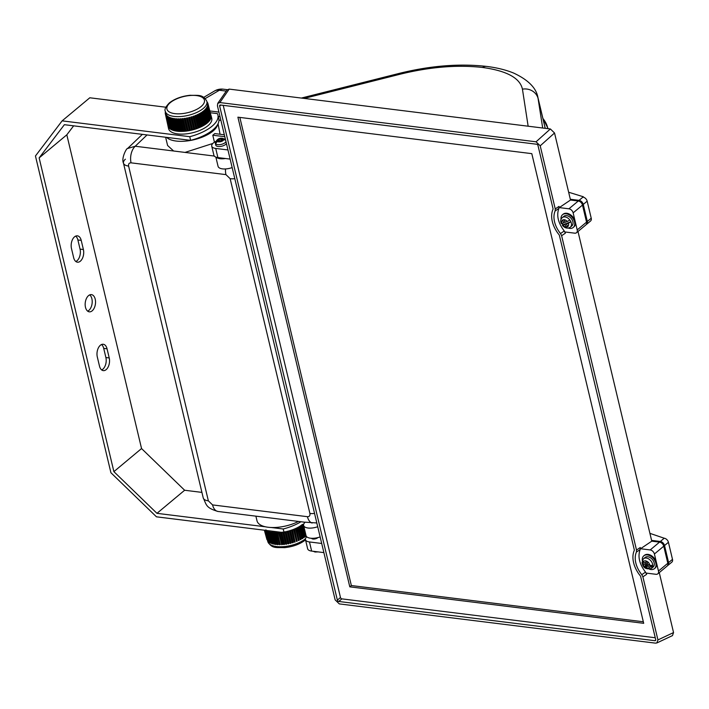 <?xml version="1.0" encoding="UTF-8"?>
<svg xmlns="http://www.w3.org/2000/svg" width="709" height="709" viewBox="0 0 709 709"><rect width="100%" height="100%" fill="white"/><g stroke="black" fill="none" stroke-linecap="round" stroke-linejoin="round"><path stroke-width="1.06" d="M75.686 236.106A8.676 5.123 -82.9 0 1 77.884 239.97L80.055 249.107A8.676 5.123 -82.9 0 1 76.997 260.779A8.676 5.123 -82.9 0 1 75.845 261.506M80.339 261.196A8.676 5.123 -82.9 0 1 77.449 262.188A8.676 5.123 -82.9 0 1 73.647 257.642L71.476 248.504A8.676 5.123 -82.9 0 1 72.407 239.739A8.676 5.123 -82.9 0 1 77.414 235.84A8.676 5.123 -82.9 0 1 81.216 240.378L83.396 249.515A8.676 5.123 -82.9 0 1 80.339 261.196M101.52 344.539A8.676 5.123 -82.9 0 1 103.718 348.394L105.889 357.531A8.676 5.123 -82.9 0 1 102.832 369.212A8.676 5.123 -82.9 0 1 101.679 369.938M106.164 369.628A8.676 5.123 -82.9 0 1 103.284 370.621A8.676 5.123 -82.9 0 1 99.482 366.074L97.301 356.937A8.676 5.123 -82.9 0 1 98.241 348.163A8.676 5.123 -82.9 0 1 103.248 344.264A8.676 5.123 -82.9 0 1 107.05 348.81L109.221 357.948A8.676 5.123 -82.9 0 1 106.164 369.628M89.689 294.891A8.676 5.123 -82.9 0 1 92.188 302.451A8.676 5.123 -82.9 0 1 88.829 310.427A8.676 5.123 -82.9 0 1 87.677 311.154M88.536 295.618A8.676 5.123 -82.9 0 1 91.417 294.616A8.676 5.123 -82.9 0 1 95.529 301.44A8.676 5.123 -82.9 0 1 92.161 310.843A8.676 5.123 -82.9 0 1 89.281 311.836A8.676 5.123 -82.9 0 1 85.169 305.012A8.676 5.123 -82.9 0 1 88.536 295.618M210.325 112.731L217.424 113.617A33.935 14.623 166.6 0 1 217.92 114.973A33.935 14.623 166.6 0 1 189.755 136.695L62.126 120.858L89.795 97.78L165.835 107.21M62.126 120.858L35.45 155.98L110.914 472.735L156.459 516.817L284.087 532.654L283.21 528.994L271.104 527.496M303.709 524.19A33.935 14.623 166.6 0 1 284.087 532.654M265.441 526.796L156.964 513.334L184.632 490.247L141.552 448.549L66.814 134.816L73.639 125.839M283.21 528.994A33.935 14.623 -13.4 0 0 300.962 521.753M201.914 492.392L184.632 490.247M156.964 513.334L113.883 471.636L141.552 448.549M113.883 471.636L39.146 157.903L66.814 134.816M39.146 157.903L64.377 124.687L190.624 140.355L189.755 136.695M217.92 114.973L218.789 118.633A33.935 14.623 166.6 0 1 190.624 140.355M230.141 159.091L217.902 157.575A9.713 4.183 166.6 0 1 213.905 155.271L211.725 146.134A9.713 4.183 -13.4 0 0 215.722 148.438L227.961 149.953M217.734 103.399L227.057 89.946L229.193 89.104L219.879 102.557L217.734 103.399L217.433 105.774L335.144 599.876L339.31 603.9L655.488 643.143L656.862 642.948L657.925 639.926L642.895 576.834L641.787 574.662A22.254 15.181 50.2 0 1 636.407 552.072L636.514 550.051L561.625 235.707L560.518 233.527A22.254 15.181 50.2 0 1 555.138 210.945L555.244 208.925L540.214 145.824L536.057 141.8L219.879 102.557M536.057 141.8L550.37 128.967L229.193 89.104M550.37 128.967L554.535 132.991L540.214 145.824M555.244 208.925L558.993 206.399L559.277 207.604L570.506 200.035L554.535 132.991M570.506 200.035L578.287 201.001A4.165 2.836 50.2 0 1 582.488 205.069L586.547 222.13A4.165 2.836 50.2 0 1 585.882 224.913L576.532 232.712A4.165 2.836 -129.8 0 0 577.197 229.929L586.547 222.13M636.514 550.051L640.262 547.525L640.546 548.739L651.775 541.162L577.995 231.488M651.775 541.162L659.547 542.128A4.165 2.836 50.2 0 1 663.757 546.196L667.816 563.256A4.165 2.836 50.2 0 1 667.151 566.039L657.801 573.838A4.165 2.836 -129.8 0 0 658.466 571.055L667.816 563.256M657.925 639.926L673.55 632.57L659.264 572.615M673.55 632.57L672.478 635.601L656.862 642.948M583.445 197.199L582.958 197.102A4.165 2.836 50.2 0 1 587.167 201.17L583.268 204.422L587.327 221.474L591.226 218.221A4.165 2.836 50.2 0 1 590.562 221.004L586.662 224.257A4.165 2.836 -129.8 0 0 587.327 221.474M583.268 204.422A4.165 2.836 -129.8 0 0 579.058 200.355L582.958 197.102M570.32 199.264L579.058 200.355M587.167 201.17L591.226 218.221M649.914 533.354L664.227 538.228A4.165 2.836 50.2 0 1 668.427 542.296L664.537 545.549L668.596 562.6L672.495 559.357A4.165 2.836 50.2 0 1 671.831 562.14L667.931 565.383A4.165 2.836 -129.8 0 0 668.596 562.6M664.537 545.549A4.165 2.836 -129.8 0 0 660.327 541.481L664.227 538.228M651.589 540.391L660.327 541.481M668.427 542.296L672.495 559.357M568.645 192.228L583.347 196.774M657.801 573.838A4.165 2.836 -129.8 0 1 656.002 574.299L646.351 573.102L646.643 574.308L642.895 576.834M663.757 546.196L654.407 554.004L658.466 571.055M654.407 554.004A4.165 2.836 -129.8 0 0 650.197 549.936L659.547 542.128M640.546 548.739L650.197 549.936M640.262 547.525L640.147 549.546C637.595 556.538 639.385 564.072 645.527 572.136L646.643 574.308M642.327 560.58A8.331 5.681 50.2 0 1 643.807 555.829L644.437 555.307A8.331 5.681 50.2 0 1 645.607 554.633A8.331 5.681 50.2 0 1 656.437 562.529A8.331 5.681 50.2 0 1 655.107 568.095L654.478 568.618A8.331 5.681 50.2 0 1 653.308 569.292A8.331 5.681 50.2 0 1 649.541 569.23M643.807 555.829A8.331 5.681 50.2 0 1 644.986 555.156A8.331 5.681 50.2 0 1 654.106 559.366A8.331 5.681 50.2 0 1 654.478 568.618M645.146 557.425A6.248 4.263 50.2 0 1 651.208 558.293A6.248 4.263 50.2 0 1 654.265 564.896A6.248 4.263 50.2 0 1 653.149 567.014L651.589 568.317A6.248 4.263 -129.8 0 0 652.519 566.961L649.604 567.023A4.165 2.836 50.2 0 1 646.812 568.06L647.149 565.747L648.318 564.772L652.519 566.961A6.248 4.263 50.2 0 0 652.705 566.19A6.248 4.263 50.2 0 0 652.75 565.348A6.248 4.263 -129.8 0 0 649.249 559.286A6.248 4.263 -129.8 0 0 643.586 558.727L645.146 557.425M643.231 561.971A4.165 2.836 50.2 0 1 646.014 560.934L645.677 563.247L643.231 561.971L642.655 560.083L642.345 560.509L643.586 558.727M646.014 560.934L647.725 561.829A4.165 2.836 50.2 0 1 649.843 565.419L652.75 565.348M649.843 565.419L647.388 564.142L647.725 561.829M645.677 563.247L646.989 561.333M651.589 568.317C646.067 569.823 642.895 567.856 642.062 562.432L642.416 561.696L646.617 563.885L646.262 566.296L645.11 567.173A4.165 2.836 50.2 0 1 642.992 563.584L642.416 561.696A6.248 4.263 50.2 0 1 642.425 561.253M646.262 566.296L647.016 566.686M647.149 565.747L649.604 567.023M646.812 568.06L645.093 567.271M645.11 567.173L645.447 564.86L646.617 563.885M642.992 563.584L645.447 564.86M640.147 549.546L636.407 552.072M641.787 574.662L645.527 572.136M576.532 232.712A4.165 2.836 -129.8 0 1 574.733 233.172L565.082 231.976L565.374 233.181L561.625 235.707M582.488 205.069L573.138 212.868L577.197 229.929M573.138 212.868A4.165 2.836 -129.8 0 0 568.928 208.8L578.287 201.001M559.277 207.604L568.928 208.8M558.993 206.399L558.878 208.419C556.326 215.412 558.116 222.936 564.258 231.01L565.374 233.181M568.281 228.103A8.331 5.681 -129.8 0 0 573.209 227.492L573.838 226.969A8.331 5.681 -129.8 0 0 575.167 221.403A8.331 5.681 -129.8 0 0 569.442 214.136A8.331 5.681 -129.8 0 0 563.168 214.18L562.538 214.703A8.331 5.681 -129.8 0 0 561.058 219.444M573.209 227.492A8.331 5.681 -129.8 0 0 574.29 221.048A8.331 5.681 -129.8 0 0 568.822 214.659A8.331 5.681 -129.8 0 0 562.538 214.703M566.358 224L567.847 226.543A4.165 2.836 -129.8 0 0 568.326 223.273L566.358 224L567.528 223.025L570.905 221.775A6.248 4.263 50.2 0 1 570.32 227.19L571.879 225.887A6.248 4.263 -129.8 0 0 571.995 219.568A6.248 4.263 -129.8 0 0 563.877 216.298L562.317 217.601A6.248 4.263 50.2 0 1 569.859 220.012L567.289 221.5A4.165 2.836 -129.8 0 0 563.823 219.693L562.388 220.082L563.939 222.741L565.064 221.802M568.326 223.273L570.905 221.775A6.248 4.263 -129.8 0 0 570.435 220.871A6.248 4.263 -129.8 0 0 569.859 220.012M562.45 220.198A4.165 2.836 -129.8 0 0 561.971 223.468A6.248 4.263 -129.8 0 0 562.193 223.92A6.248 4.263 -129.8 0 0 562.778 224.78L566.154 223.53L566.402 223.964M563.939 222.741L561.971 223.468L561.732 223.016M563.823 219.693L565.312 222.236L567.289 221.5M567.661 226.224L566.544 227.155L567.847 226.543M566.473 227.048A4.165 2.836 -129.8 0 1 563.008 225.24L562.778 224.78L563.008 225.24L564.984 224.505L566.544 227.155M564.984 224.505L566.154 223.53M558.878 208.419L555.138 210.945M560.518 233.527L564.258 231.01M537.918 97.479L542.686 128.01M341.88 598.866L338.76 601.471L654.877 640.697A1.391 0.948 50.2 0 0 655.479 640.546A1.391 0.948 50.2 0 0 655.701 639.615L640.679 576.568A1.391 0.948 50.2 0 0 640.307 575.841A25.028 17.069 -129.8 0 1 634.254 550.441A1.391 0.948 50.2 0 0 634.289 549.767L559.41 235.441A1.391 0.948 50.2 0 0 559.038 234.706A25.028 17.069 -129.8 0 1 552.985 209.315A1.391 0.948 50.2 0 0 553.02 208.632L538.007 145.584A1.391 0.948 50.2 0 0 536.607 144.228L220.49 105.003A1.391 0.948 50.2 0 0 219.887 105.154A1.391 0.948 50.2 0 0 219.666 106.084L337.36 600.115L340.48 597.51A1.391 0.948 -129.8 0 0 341.88 598.866L655.258 637.754M338.76 601.471A1.391 0.948 50.2 0 1 337.36 600.115M349.803 586.848L643.692 623.317L531.803 153.649L237.905 117.18L349.803 586.848L351.354 585.545L643.32 621.775M223.229 105.34L340.48 597.51M239.837 117.419L351.354 585.545M215.518 141.534A9.713 4.183 -13.4 0 0 213.4 142.917A9.713 4.183 -13.4 0 0 211.725 146.134M226.428 143.502A5.548 2.393 166.6 0 1 220.942 146.373A5.548 2.393 166.6 0 1 215.828 145.336A5.548 2.393 166.6 0 1 215.775 145.168A5.548 2.393 166.6 0 1 215.749 144.999M215.58 143.085L215.314 143.156A5.548 2.393 -13.4 0 0 215.341 143.342A5.548 2.393 -13.4 0 0 215.394 143.502A5.548 2.393 -13.4 0 0 215.598 143.821A5.548 2.393 -13.4 0 0 220.916 144.468A5.548 2.393 -13.4 0 0 225.994 141.676M323.889 552.612L311.65 551.088A9.713 4.183 166.6 0 1 307.653 548.793L305.473 539.655A9.713 4.183 -13.4 0 0 309.47 541.951L321.709 543.475M306.749 536.793A9.713 4.183 -13.4 0 0 305.473 539.655M317.871 537.599A3.474 1.498 166.6 0 1 312.979 539.026A3.474 1.498 166.6 0 1 311.579 538.291M545.248 128.329L537.936 97.567C536.314 88.013 528.187 79.833 513.555 73.027C505.747 69.854 496.708 67.639 486.454 66.398L486.454 66.398A13.879 8.198 97.1 0 0 482.528 67.461C457.535 64.687 430.283 66.876 400.771 74.055L304.17 98.409M255.896 516.161L257.012 520.84A27.066 11.663 -13.4 0 0 298.489 521.443M220.916 120.362L218.957 120.113M165.631 137.254L167.59 145.487L173.625 150.999L185.014 152.417L212.806 143.466M220.056 134.249L218.062 123.756M166.624 137.378A27.066 11.663 -13.4 0 0 188.089 140.825A27.066 11.663 -13.4 0 0 213.001 131.05A27.066 11.663 -13.4 0 0 217.663 124.509M214.437 142.163L212.78 135.215A27.066 11.663 -13.4 0 0 213.799 134.409A27.066 11.663 -13.4 0 0 214.73 133.584L224.345 134.781M316.826 522.967L305.154 522.187A10.759 4.635 166.6 0 0 303.62 525.475L306.049 535.649A10.759 4.635 -13.4 0 0 320.149 536.908M218.035 511.464C205.557 507.83 206.558 504.702 203.226 497.895L203.226 497.895A12.487 5.38 -13.4 0 0 208.366 500.855L212.567 504.914A12.487 7.382 97.1 0 0 218.035 511.464L305.074 522.258M220.038 116.701L218.275 116.489M142.367 134.364L127.567 148.5L135.233 146.24A12.487 7.382 97.1 0 0 131.068 162.84C129.118 162.822 128.294 163.903 128.613 166.083L208.366 500.855M232.162 167.581A10.759 4.635 166.6 0 1 218.062 166.323L215.864 157.088M212.567 504.914L307.44 516.693C309.399 516.71 310.214 515.629 309.904 513.449A12.487 5.38 -13.4 0 0 314.557 513.449M309.904 513.449L230.15 178.686A12.487 5.38 -13.4 0 0 234.803 178.686M317.721 526.725A10.759 4.635 166.6 0 1 303.62 525.475M218.939 112.084L209.864 110.959M125.387 159.197A12.487 5.38 -13.4 0 0 123.472 163.123L123.472 163.123A12.487 5.38 -13.4 0 0 128.613 166.083M216.28 157.238A10.759 4.635 -13.4 0 0 225.444 158.506M212.78 135.215L224.806 136.704M221.279 141.206L220.641 138.893L220.969 139.673L223.415 139.017L225.444 139.496M219.772 141.082L221.075 140.728M225.604 140.045L223.69 139.682A3.474 1.498 166.6 0 1 220.898 141.623A3.474 1.498 166.6 0 1 217.202 141.445L215.598 143.821M219.533 140.816L219.365 140.116L216.919 140.772L215.27 142.846C217.388 138.14 220.8 137.05 225.506 139.558M221.447 141.162L221.252 140.347L223.69 139.682M221.332 141.197L220.969 139.673M219.365 140.116L219.037 139.336L220.641 138.893M217.202 141.445L219.648 140.781L219.976 141.561L221.58 141.126L221.252 140.347M226.251 91.106L219.356 90.247A13.879 9.199 -120.5 0 0 214.526 91L203.696 97.381M211.069 115.602L211.752 118.27A22.209 9.572 166.6 0 1 207.95 125.697A22.209 9.572 166.6 0 1 184.615 134.019A22.209 9.572 166.6 0 1 168.556 128.559L167.971 125.865A22.156 9.545 -13.4 0 0 168.033 126.122A22.156 9.545 -13.4 0 0 168.423 127.053A22.156 9.545 -13.4 0 0 169.043 127.912A22.156 9.545 -13.4 0 0 169.894 128.701A22.156 9.545 -13.4 0 0 170.958 129.401A22.156 9.545 -13.4 0 0 172.225 130.004A22.156 9.545 -13.4 0 0 173.678 130.509A22.156 9.545 -13.4 0 0 175.309 130.908A22.156 9.545 -13.4 0 0 177.099 131.192A22.156 9.545 -13.4 0 0 179.014 131.369A22.156 9.545 -13.4 0 0 181.052 131.422A22.156 9.545 -13.4 0 0 183.188 131.36A22.156 9.545 -13.4 0 0 185.386 131.192A22.156 9.545 -13.4 0 0 187.628 130.899A22.156 9.545 -13.4 0 0 189.897 130.5A22.156 9.545 -13.4 0 0 192.157 129.995A22.156 9.545 -13.4 0 0 194.39 129.392A22.156 9.545 -13.4 0 0 196.57 128.692A22.156 9.545 -13.4 0 0 198.671 127.904A22.156 9.545 -13.4 0 0 200.674 127.044A22.156 9.545 -13.4 0 0 202.561 126.113A22.156 9.545 -13.4 0 0 204.298 125.121A22.156 9.545 -13.4 0 0 205.876 124.084A22.156 9.545 -13.4 0 0 207.267 123.012A22.156 9.545 -13.4 0 0 208.473 121.913A22.156 9.545 -13.4 0 0 209.465 120.805A22.156 9.545 -13.4 0 0 210.245 119.697A22.156 9.545 -13.4 0 0 210.795 118.598A22.156 9.545 -13.4 0 0 211.114 117.526A22.156 9.545 -13.4 0 0 211.193 116.489A22.156 9.545 -13.4 0 0 211.069 115.602A22.156 9.545 -13.4 0 0 211.043 115.505L210.99 115.47M266.07 530.421A22.156 9.545 -13.4 0 0 266.566 530.713A22.156 9.545 -13.4 0 0 267.834 531.316A22.156 9.545 -13.4 0 0 269.287 531.821A22.156 9.545 -13.4 0 0 270.918 532.22A22.156 9.545 -13.4 0 0 272.699 532.503A22.156 9.545 -13.4 0 0 274.622 532.681A22.156 9.545 -13.4 0 0 276.661 532.734A22.156 9.545 -13.4 0 0 278.788 532.681A22.156 9.545 -13.4 0 0 280.994 532.503A22.156 9.545 -13.4 0 0 281.969 532.388M294.855 528.985A22.156 9.545 -13.4 0 0 296.282 528.356A22.156 9.545 -13.4 0 0 297.541 527.753M302.876 524.749L305.499 536.527L304.861 536.695L302.158 524.536M300.749 525.573L303.47 537.723L304.108 537.582L301.458 525.068M299.163 526.583L301.91 538.716L302.548 538.61L299.96 526.096M297.434 527.531L300.191 539.664L300.82 539.584L298.303 527.071M295.564 528.427L298.338 540.542L299.127 540.426L296.495 528.001M293.579 529.26L296.38 541.366L297.151 541.277L294.563 528.861M291.505 530.004L294.324 542.101L295.086 542.057L292.533 529.65M289.361 530.669L292.205 542.757L292.746 542.81L293.26 542.438L290.415 530.35M287.163 531.236L290.034 543.316L290.539 543.404L291.115 543.05L288.244 530.97M284.947 531.706L287.845 543.776L288.501 543.856L288.935 543.564L286.037 531.484M282.74 532.069L285.665 544.14L286.259 544.255L286.746 543.971L283.822 531.901M280.551 532.317L283.503 544.388L284.043 544.547L284.566 544.282L281.615 532.211M278.415 532.459L281.872 544.725L282.43 544.477L279.452 532.406M276.359 532.494L279.585 544.787L280.347 544.556L277.352 532.494M274.392 532.406L277.573 544.725L278.353 544.53L275.34 532.468M272.54 532.211L275.686 544.547L276.475 544.388L273.435 532.326M273.931 544.255L270.873 532.211L274.073 544.29L274.711 544.14L271.653 532.069M272.327 543.874L269.252 531.794L272.46 543.9L273.098 543.785L270.023 531.706M270.9 543.36L267.816 531.307L270.891 543.378L271.644 543.324L268.551 531.236M266.557 530.713L269.757 542.81L270.377 542.757L267.266 530.669M265.485 529.995L268.693 542.128L269.296 542.11L266.185 530.013M205.282 109.762L205.193 109.434A21.412 9.226 166.6 0 1 204.662 109.957L205.282 109.762L208.393 121.957L207.772 122.152A21.651 9.332 -13.4 0 1 207.214 122.666M207.267 123.012L204.077 110.498A21.412 9.226 166.6 0 1 203.775 110.755A21.412 9.226 166.6 0 1 203.456 111.012L206.549 123.224L207.267 123.012M208.393 121.957L205.38 109.682L208.481 121.868M204.662 109.957L207.772 122.152M208.402 121.523A21.651 9.332 -13.4 0 0 208.8 121.071L205.681 108.894A21.412 9.226 166.6 0 0 206.106 108.353L209.465 120.805M209.368 120.344A21.651 9.332 -13.4 0 0 209.607 119.989L206.479 107.812A21.412 9.226 166.6 0 0 206.798 107.289L210.174 119.75L207.117 107.529M210.112 119.112A21.651 9.332 -13.4 0 0 210.201 118.908L207.072 106.749A21.412 9.226 166.6 0 0 207.276 106.235L210.795 118.598M207.959 105.411L211.06 117.579L207.524 105.207A21.412 9.226 166.6 0 1 207.436 105.712L207.604 106.385M208.029 104.391L211.158 116.542L208.056 104.347L207.551 104.214A21.412 9.226 166.6 0 1 207.569 104.702L207.71 105.269M207.338 103.266A21.412 9.226 166.6 0 1 207.436 103.594A21.412 9.226 166.6 0 1 207.471 103.727L207.604 104.223M202.694 111.907L202.056 112.049A21.412 9.226 166.6 0 0 202.774 111.535L205.849 123.756A21.651 9.332 -13.4 0 0 206.549 123.224M205.778 124.128L205.14 124.261A21.651 9.332 -13.4 0 1 204.352 124.784L203.563 125.263A21.651 9.332 -13.4 0 1 202.694 125.759L201.826 126.22A21.651 9.332 -13.4 0 1 200.886 126.689L199.956 127.115A21.651 9.332 -13.4 0 1 198.954 127.549L197.971 127.939A21.651 9.332 -13.4 0 1 196.925 128.338L195.897 128.692A21.651 9.332 -13.4 0 1 194.807 129.038L193.752 129.348A21.651 9.332 -13.4 0 1 192.635 129.65L191.554 129.924A21.651 9.332 -13.4 0 1 190.429 130.172L189.347 130.385A21.651 9.332 -13.4 0 1 188.213 130.589L187.132 130.748A21.651 9.332 -13.4 0 1 186.015 130.899L184.943 131.005A21.651 9.332 -13.4 0 1 183.853 131.094L182.816 131.147A21.651 9.332 -13.4 0 1 181.752 131.183L180.751 131.183A21.651 9.332 -13.4 0 1 179.732 131.147L178.783 131.094A21.651 9.332 -13.4 0 1 177.826 131.005L176.94 130.899A21.651 9.332 -13.4 0 1 176.045 130.757L175.265 130.873L172.517 118.58L173.297 118.465A21.412 9.226 166.6 0 1 172.482 118.297L175.265 130.873M173.643 130.474L170.913 118.19L173.643 130.474L174.414 130.394A21.651 9.332 -13.4 0 0 175.203 130.58M172.198 129.977L169.486 117.694L172.198 129.977L172.952 129.924A21.651 9.332 -13.4 0 0 173.572 130.146M170.94 129.375L168.237 117.1L168.964 117.082A21.412 9.226 166.6 0 1 168.405 116.772L170.94 129.375L171.667 129.357A21.651 9.332 -13.4 0 0 172.11 129.579M167.218 116.436L169.885 128.683L170.577 128.701A21.651 9.332 -13.4 0 0 170.825 128.87M169.885 128.683L167.191 116.409L167.891 116.427A21.412 9.226 166.6 0 1 167.43 116.072L167.191 116.409M166.385 115.664L169.043 127.912L169.69 127.948A21.651 9.332 -13.4 0 0 169.726 127.983M165.782 114.823L168.866 127.115M168.423 127.044L165.746 114.796L166.358 114.876A21.412 9.226 166.6 0 1 166.119 114.441L165.746 114.796M168.086 126.149L165.419 113.91L165.924 113.989A21.412 9.226 166.6 0 1 165.791 113.529L165.365 113.883L168.228 126.175M168.033 126.122L165.365 113.883M207.897 103.381L211.007 115.549L207.897 103.381L207.356 103.275M211.06 117.579L210.608 117.836M210.741 118.651L210.201 118.908M210.174 119.75L209.607 119.989M209.394 120.858L208.8 121.071M305.499 536.527L302.991 524.678M264.351 530.208L266.938 539.611M264.51 530.226L267.807 541.561A21.367 9.208 -13.4 0 0 283.219 546.666A21.367 9.208 -13.4 0 0 305.464 538.831M264.918 530.279L267.772 541.321L264.944 530.279M267.772 541.321L264.989 530.288M267.851 541.357L268.419 541.366M268.614 542.066L265.6 530.359M268.693 542.128L265.662 530.367M269.757 542.81L266.655 530.766M271.015 543.404L267.931 531.36M272.46 543.9L269.393 531.847M274.073 544.29L271.024 532.237M275.686 544.547L272.655 532.503M275.845 544.565L272.814 532.521M277.573 544.725L274.56 532.672M277.742 544.734L274.738 532.681M279.585 544.787L276.59 532.734M279.763 544.787L276.767 532.734M281.686 544.734L278.717 532.681M281.872 544.725L278.903 532.672M283.848 544.565L280.906 532.512M284.043 544.547L281.101 532.494M286.064 544.282L283.228 532.548M286.259 544.255L283.432 532.574M288.306 543.892L285.514 532.273M288.501 543.856L285.7 532.22M290.539 543.404L287.73 531.617M290.725 543.351L287.925 531.555M292.746 542.81L289.937 530.89M292.932 542.748L290.123 530.828M294.9 542.119L292.09 530.11M295.086 542.057L292.276 530.04M296.974 541.348L294.182 529.269M297.151 541.277L294.359 529.198M298.959 540.497L296.185 528.4M299.127 540.426L296.353 528.329M300.82 539.584L298.072 527.487M300.979 539.496L298.223 527.407M302.548 538.61L299.827 526.565M302.69 538.521L299.969 526.486M304.108 537.582L301.431 525.644M304.232 537.493L301.564 525.564M165.924 113.989L166.039 114.512M166.358 114.876L166.491 115.478M167.014 115.691A21.412 9.226 166.6 0 1 166.659 115.292L169.69 127.948M167.891 116.427L170.577 128.701M168.964 117.082L171.667 129.357M170.231 117.641A21.412 9.226 166.6 0 1 169.584 117.375L170.231 117.641L172.952 129.924M171.684 118.102A21.412 9.226 166.6 0 1 170.949 117.889L171.684 118.102L174.414 130.394M173.297 118.465L176.045 130.757M177.037 131.165L174.272 118.864L175.061 118.713A21.412 9.226 166.6 0 1 174.166 118.598L176.94 130.899M175.061 118.713L177.826 131.005M178.952 131.342L176.169 119.041L176.949 118.855A21.412 9.226 166.6 0 1 176 118.793L178.783 131.094M176.949 118.855L179.732 131.147M180.981 131.404L178.172 119.103L178.943 118.882A21.412 9.226 166.6 0 1 177.941 118.882L180.751 131.183M178.943 118.882L181.752 131.183M183.099 131.351L180.272 119.05L181.017 118.793A21.412 9.226 166.6 0 1 179.98 118.846L182.816 131.147M181.017 118.793L183.853 131.094M185.297 131.183L182.443 118.882L183.152 118.598A21.412 9.226 166.6 0 1 182.089 118.713L184.943 131.005M183.152 118.598L186.015 130.899M187.539 130.899L184.65 118.607L185.333 118.297A21.412 9.226 166.6 0 1 184.251 118.456L187.132 130.748M185.333 118.297L188.213 130.589M189.799 130.5L186.892 118.217L187.522 117.88A21.412 9.226 166.6 0 1 186.44 118.102L189.347 130.385M187.522 117.88L190.429 130.172M192.059 130.004L189.126 117.721L189.702 117.366A21.412 9.226 166.6 0 1 188.629 117.641L191.554 129.924M189.702 117.366L192.635 129.65M194.284 129.401L191.333 117.127L191.855 116.763A21.412 9.226 166.6 0 1 190.792 117.074L193.752 129.348M191.855 116.763L194.807 129.038M196.464 128.71L193.486 116.444L193.947 116.063A21.412 9.226 166.6 0 1 192.919 116.418L195.897 128.692M193.947 116.063L196.925 128.338M198.564 127.93L195.569 115.664L195.95 115.283A21.412 9.226 166.6 0 1 194.966 115.682L197.971 127.939M195.95 115.283L198.954 127.549M200.576 127.071L197.864 114.433A21.412 9.226 166.6 0 1 196.934 114.867L199.956 127.115M197.864 114.433L200.886 126.689M202.455 126.14L199.646 113.52A21.412 9.226 166.6 0 1 198.777 113.981L201.826 126.22M199.646 113.52L202.694 125.759M204.201 125.156L201.294 112.554A21.412 9.226 166.6 0 1 200.496 113.032L203.563 125.263M201.294 112.554L204.352 124.784M202.056 112.049L205.14 124.261M202.774 111.535L205.849 123.756M204.201 110.764L207.294 122.958M207.179 123.056L204.192 110.755M204.086 110.843L203.456 111.012M202.827 111.818L205.902 124.031M201.276 112.837L204.343 125.068M201.134 112.926L200.496 113.032M199.566 113.821L202.614 126.06M199.415 113.901L198.777 113.981M197.714 114.743L200.736 126.991M197.545 114.823L196.934 114.867M195.746 115.594L198.742 127.859M195.569 115.664L194.966 115.682M193.672 116.373L196.65 128.648M193.486 116.444L192.919 116.418M191.519 117.074L194.479 129.348M191.333 117.127L190.792 117.074M189.321 117.676L192.245 129.96M189.126 117.721L188.629 117.641M187.087 118.173L189.994 130.465M186.892 118.217L186.44 118.102M184.845 118.571L187.725 130.864M182.63 118.864L185.483 131.156M180.458 119.041L183.285 131.342M178.349 119.103L181.158 131.404M176.337 119.05L179.12 131.351M174.432 118.882L177.197 131.183M172.659 118.607L175.407 130.899M171.046 118.217L173.776 130.509M169.602 117.729L172.314 130.013M168.343 117.136L171.046 129.41M167.289 116.444L169.974 128.719M166.438 115.673L169.114 127.939M165.817 114.831L168.485 127.079M165.25 112.935L165.436 113.794M165.321 111.916L165.489 112.696M207.71 103.328L207.134 102.406M208.012 104.409L207.569 104.702M207.923 105.428L207.436 105.712M207.604 106.492L207.072 106.749M207.046 107.573L206.479 107.812M206.275 108.672L205.681 108.894M107.05 348.81L103.718 348.394M109.221 357.948L105.889 357.531M83.396 249.515L80.055 249.107M81.216 240.378L77.884 239.97M528.143 126.202L522.436 89.148A13.879 12.895 -8.8 0 1 538.184 98.817L545.212 128.32M522.436 89.148C520.016 78.017 506.713 70.785 482.528 67.461M400.771 74.055A13.879 2.552 -104.2 0 0 399.592 73.302L301.369 98.064M220.898 105.056L219.666 106.084M654.877 640.697L655.736 639.988M215.722 148.438L217.902 157.575M309.47 541.951L311.65 551.088M542.934 118.527A114.255 49.231 166.6 0 1 547.862 128.648M147.047 134.949L135.233 146.24L173.625 150.999M307.44 516.693A12.487 7.382 97.1 0 0 312.084 523.047M185.014 152.417L214.295 156.051M225.533 168.955A12.487 7.382 97.1 0 0 225.949 174.618L131.068 162.84M230.15 178.686L225.949 174.618M216.919 140.772A3.474 1.498 166.6 0 1 219.719 138.84A3.474 1.498 166.6 0 1 223.415 139.017M227.279 89.671L223.282 89.183A13.879 8.198 97.1 0 0 219.356 90.247L205.229 98.578M206.868 101.378C202.694 93.774 197.838 95.697 190.145 95.272C181.69 96.176 174.751 98.728 169.336 102.92C165.622 106.837 164.275 109.62 165.303 111.278A21.367 9.208 -13.4 0 0 180.751 116.533A21.367 9.208 -13.4 0 0 203.208 108.53A21.367 9.208 -13.4 0 0 206.868 101.378L207.436 103.594M170.24 102.69A19.285 8.313 166.6 0 1 196.499 95.573A19.285 8.313 166.6 0 1 201.108 106.527A19.285 8.313 166.6 0 1 174.848 113.644A19.285 8.313 166.6 0 1 170.24 102.69M562.317 217.601C560.597 219.108 560.261 221.084 561.315 223.548M562.361 225.329C564.958 228.245 567.608 228.865 570.32 227.19M486.454 66.398C459.538 63.393 430.585 65.689 399.592 73.302M215.341 143.342L215.775 145.168M542.872 118.297L548.128 128.683M203.226 497.895L123.472 163.123C121.044 158.267 126.681 147.773 127.558 148.509L127.558 148.509M318.146 551.894L315.088 552.019L313.245 551.292M223.282 89.183A13.879 13.879 0 0 0 214.526 91M267.807 541.561C271.981 549.165 276.838 547.242 284.531 547.667C292.985 546.763 299.925 544.211 305.34 540.019L305.526 539.859M305.606 536.438L302.903 524.279M266.549 530.695L269.65 542.784M165.303 111.278L165.791 113.529M169.043 127.904L166.358 115.638M165.41 113.821L165.206 112.908M165.472 112.704L165.286 111.889M207.737 103.328L207.515 102.459M211.193 116.489L208.056 104.347M211.114 117.517L207.976 105.366M210.254 119.67L207.125 107.502"/></g></svg>
